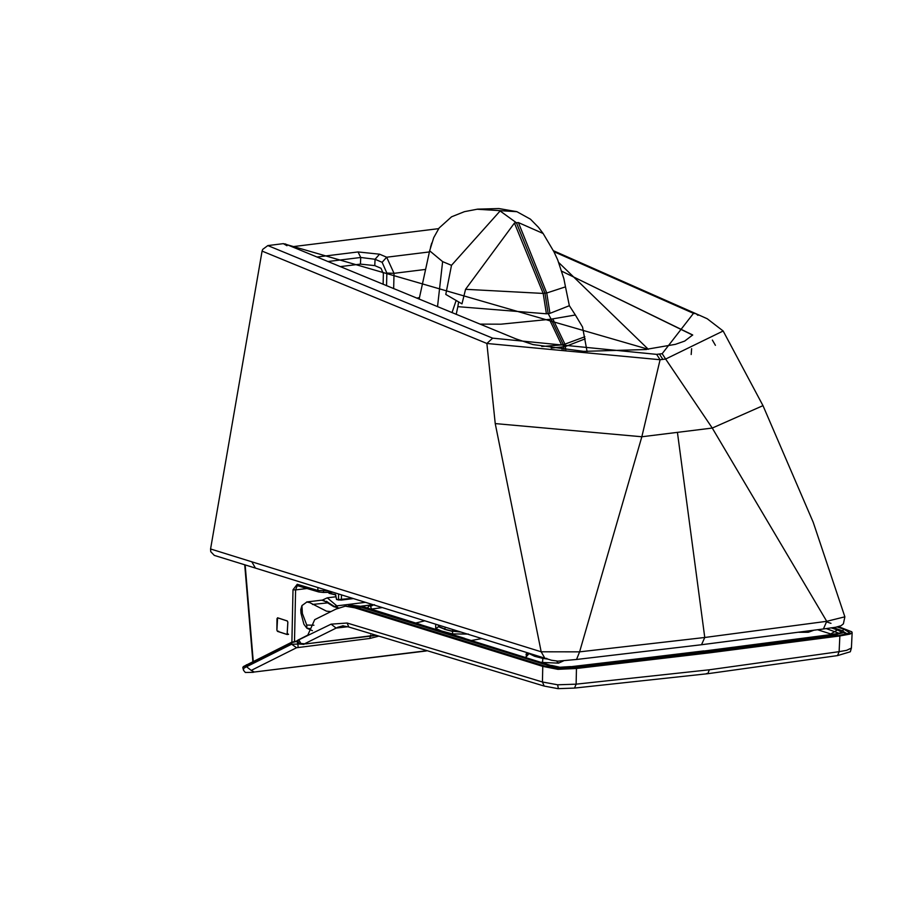 <?xml version="1.0" encoding="UTF-8"?>
<svg xmlns="http://www.w3.org/2000/svg" width="897" height="897" viewBox="0 0 897 897"><rect width="100%" height="100%" fill="white"/><g stroke="black" fill="none" stroke-linecap="round" stroke-linejoin="round"><path stroke-width="1.35" d="M287.746 633.63L287.107 634.459L277.487 631.309L276.904 630.109L277.599 617.831L287.242 620.982L287.836 622.182L287.107 634.459L288.386 634.302M277.005 618.65L277.711 617.82M243.457 666.527L291.592 642.286L297.647 640.794M243.457 666.807L291.727 642.633L297.748 641.187M243.513 668.512L243.614 669.42L243.513 668.512L245.733 667.144L291.615 644.203L297.905 644.091L296.795 640.895M425.806 650.83L254.255 672.021L251.238 670.395L296.571 647.735L369.822 638.451L370.607 635.11M527.671 652.926L534.668 656.312L542.842 658.387L542.539 662.468L558.517 663.13L563.507 660.876M542.842 658.387L547.338 659.037M525.99 657.445L526.674 653.521M542.539 662.468L541.306 662.21M831.9 634.325L817.638 629.761M813.657 630.299L808.388 632.262L798.846 632.273M468.436 634.078L452.447 633.932L441.38 630.939L435.695 628.505L435.718 624.29M364.687 607.157L352.14 605.318L362.455 606.484L550.623 665.383L559.706 667.357L571.187 666.662L704.369 650.998L834.019 634.19L842.249 632.452L837.462 629.952L830.768 633.955M842.249 632.452L839.379 633.428L826.249 628.595M375.238 610.409L420.816 624.637M460.587 632.037L452.716 631.23L444.542 629.156L438.588 626.79L438.173 625.052M464.568 638.305L363.711 607.123L361.726 607.37L548.65 665.63L559.235 667.85L572.51 667.121L705.76 651.446L835.477 634.639L844.806 632.329L844.705 634.504M373.488 604.892L370.495 606.507L371.975 609.747M352.14 605.318L350.088 605.553L361.726 607.37M348.328 605.856L350.088 605.553M330.892 611.597L326.474 611.16L309.723 602.605L306.696 601.965L321.844 600.149L328.56 602.784L312.459 604.455M306.965 601.943L301.941 605.587L302.379 613.492L306.74 625.052L313.939 625.231M844.694 632.587L842.967 630.961L833.223 627.62M374.509 604.724L369.799 605.34L367.355 607.987M373.219 604.813L366.884 605.587M338.225 607.998L333.628 606.596L323.481 600.284L321.328 600.25M301.941 605.587L300.775 609.59L300.977 613.156L302.379 613.492M847.43 633.82L844.795 632.531M345.737 606.024L356.501 607.628L544.333 666.179L558.259 668.938L574.943 668.03L708.798 652.422L838.65 635.603L850.008 632.901L843.819 629.178L841.935 631.533M838.527 626.667L851.802 631.802L851.948 633.013L851.802 631.802M297.569 640.323L307.806 635.098L314.701 619.67L335.882 609.13L345.805 606.013L357.342 607.65L545.185 666.202L558.506 668.96M297.546 640.436L331.105 624.155L347.105 623.023L542.438 681.989L542.763 666.393L557.878 669.341L576.457 668.489L709.919 652.792L839.872 635.951L849.941 634.101L851.948 633.013M839.872 635.951L839.11 651.671L846.622 650.336L851.41 648.038L852.15 632.542M375.327 635.267L305.81 643.9L300.876 643.463L298.701 639.639M542.763 666.393L354.864 607.83L345.065 606.125M558.259 668.938L575.414 668.119L708.798 652.422M342.643 625.792L348.81 627.014L544.187 686.07L542.438 681.989L557.62 684.792L576.121 684.164L709.336 669.79L839.11 651.671L837.585 655.584L850.334 651.76L851.197 648.531M374.284 635.435L375.821 635.424M305.81 643.9L374.06 635.715M305.092 643.519L337.833 627.25L343.226 625.747M544.187 686.07L558.001 688.661L574.529 688.077L576.121 684.164L576.457 668.489M331.105 624.155L336.095 628.079L347.868 626.723M476.935 209.225L516.952 211.692M477.742 209.124L464.478 211.647L451.572 216.794L439.149 227.961L433.722 237.66L429.652 250.801L442.625 261.621L451.494 265.333L500.111 210.974L516.425 222.77L518.399 222.579L546.744 292.994L544.961 293.14L516.425 222.77L514.441 223.061L465.565 289.305L543.19 293.431L514.441 223.061M451.494 265.333L445.787 294.429L461.977 303.859L465.565 289.305M458.602 301.986L457.84 306.662L546.408 313.793L543.19 293.431L544.961 293.14L548.168 313.58L549.939 313.356L546.744 292.994L565.48 286.861L569.337 305.597M546.408 313.793L548.168 313.58L551.128 319.153L575.358 314.993L569.36 305.698L549.939 313.356M565.469 286.793L563.865 278.653L557.71 259.928L554.01 251.911L543.111 233.478L518.399 222.579M585.203 338.842L565.345 346.556L565.76 349.942M584.866 336.767L563.327 344.717L563.585 346.769L565.345 346.556M565.099 344.493L552.832 318.928M549.413 319.354L551.128 319.153L563.327 344.717L561.567 344.93L549.413 319.354L500.93 324.187L479.973 324.12M541.754 346.5L561.556 344.93M457.84 306.662L456.214 314.365M551.184 348.114L563.585 346.769L563.944 349.752M456.113 300.562L452.021 312.638M442.625 261.621L437.523 306.684M562.105 349.538L561.802 346.993M393.66 288.643L394.03 273.327L386.854 273.069L386.54 285.717M383.12 284.304L383.378 273.663L381.012 268.281L374.778 265.613L360.426 264.122L340.198 266.622M425.57 269.425L394.03 273.327L386.652 257.215L382.133 262.305L386.854 273.069M382.133 262.305L375.058 259.278L360.729 257.473L358.049 251.945L316.933 257.024M374.778 265.613L375.058 259.278L379.577 254.187L358.049 251.945M214.327 555.411L210.75 551.7L210.571 548.975L262.081 251.093L262.72 249.366L267.844 245.576L283.362 243.648L286.984 245.733M438.655 228.645L292.052 246.753M692.686 335.119L561.87 271.264L692.697 334.973L684.703 341.073L675.407 344.347L647.376 349.157L648.318 349.292L558.831 262.642M646.502 349.516L583.712 351.366L533.009 344.571L515.876 338.853L285.044 243.861M262.081 251.093L486.88 343.473L660.091 359.731L641.837 436.761L712.263 428.06L665.641 359.047L723.161 330.993L707.228 318.749L696.005 313.715L693.482 313.356L553.898 251.687M662.872 359.394L665.641 359.047L662.177 353.687L659.407 354.023L662.872 359.394L660.091 359.731L656.649 354.371L492.666 338.158L486.88 343.473L495.234 423.586L541.183 651.794L579.597 651.85L704.762 637.487L826.731 621.318L712.263 428.06L762.988 405.646L723.161 330.993M697.967 315.34L696.005 313.715L553.415 250.723M495.234 423.586L641.837 436.761L579.597 651.85L576.536 659.474L701.521 644.73L704.762 637.487L677.448 432.533M715.414 345.323L712.364 340.064M826.731 621.318L844.873 616.822L843.393 623.852L840.994 625.747L835.813 627.227L823.424 628.976L826.731 621.318L823.424 628.976L701.521 644.73M210.571 548.975L541.183 651.794L544.883 658.286L546.867 658.443M277.005 618.594L276.881 630.143L277.453 631.353L278.642 631.208M253.257 661.347L245.15 564.886M291.895 642.14L293.005 589.755L297.255 584.283L317.863 590.439L328.616 590.91M277.565 617.775L287.275 620.937L287.87 622.137L287.141 634.515L277.453 631.353M287.746 633.697L287.141 634.515L288.408 634.358M323.75 589.396L323.391 592.469L332.955 592.255M297.255 584.283L298.712 585.887L297.255 584.283M294.508 641.265L295.595 589.912L293.005 589.755L295.595 589.901L297.266 585.64L318.816 591.986L323.391 592.469M338.606 594.027L338.483 599.577L352.398 598.321M328.795 592.356L329.21 593.343L335.388 594.476L336.689 599.499L341.084 600.093M336.689 599.499L338.909 600.037M328.784 592.883L335.803 594.924M246.092 665.339L246.44 664.767M296.571 647.735L291.615 644.203L291.592 642.286M251.238 670.395L246.529 666.74L246.159 665.305M298.096 647.309L297.905 644.091L299.363 643.911M254.255 672.021L426.288 650.975M369.822 638.451L378.422 636.231M546.217 658.701L535.161 656.077L529.129 653.375M535.52 655.371L535.161 656.077M452.077 631.342L444.419 629.29M459.982 631.847L452.2 631.028L452.817 629.616M445.506 627.339L444.564 628.976L439.07 626.667L438.386 625.119M439.07 626.667L439.62 625.501M556.611 661.089L558.517 663.13M481.644 638.597L471.553 640.48M525.788 657.344L528.714 653.958M424.673 620.847L415.681 623.034M559.706 667.357L560.199 667.917M571.187 666.662L638.204 658.97M806.997 631.185L808.388 632.262M382.178 607.605L371.145 609.141M452.716 631.23L452.447 633.932M438.588 626.79L435.695 628.505M463.57 638.26L550.623 665.383M704.369 650.998L769.054 642.656M769.648 642.734L834.019 634.19M837.462 629.952L831.328 627.889M410.658 621.464L409.559 621.408M366.626 607.762L365.606 607.718M548.605 667.222L548.65 665.63M572.488 668.299L572.51 667.121M705.715 652.668L705.76 651.446M369.799 605.34L372.86 605.038M362.455 606.484L361.491 606.45M309.543 628.528L306.897 628.236L306.74 625.052M835.421 635.895L835.477 634.639M338.494 607.886L333.628 606.596M838.65 635.603L850.008 632.901M843.819 629.178L837.215 626.969M354.864 607.83L357.342 607.65M544.333 666.179L545.185 666.202M365.337 602.358L336.846 605.867L337.575 607.706M331.116 604.589L326.463 601.27M348.81 627.014L347.105 623.023M709.336 669.79L707.778 673.703L706.522 673.512M335.971 596.763L327.259 597.839L336.846 605.867L334.446 606.563M558.338 688.436L557.62 684.792M419.482 297.569L416.746 298.14M327.853 261.532L360.729 257.473L360.426 264.122M429.405 251.934L386.652 257.215L379.577 254.187M431.726 243.065L430.47 247.404M283.362 243.648L648.318 349.292M659.407 354.023L656.649 354.371M492.666 338.158L267.844 245.576M662.177 353.687L693.482 313.356M579.597 651.85L576.536 659.474L557.889 661.134L551.509 660.248L255.443 568.093L251.732 561.668M830.981 623.348L826.799 621.946M323.301 592.424L319.287 592.02L317.863 590.439L317.886 587.557M323.469 592.424L332.821 592.222M306.976 588.51L295.595 589.912L306.965 588.499M341.488 594.924L341.376 599.678M341.208 600.082L353.261 598.591M287.264 634.471L288.542 634.314M242.896 667.346L243.289 666.729M242.818 667.648L243.547 670.351L245.341 672.481L253.369 672.335M528.098 653.543L525.978 654.261L527.268 652.803M551.621 665.428L559.874 667.245L570.649 666.572M637.655 658.891L703.786 650.908M839.289 633.506L833.403 634.112M312.414 630.681L306.897 628.236L303.904 624.267L300.977 613.156M371.022 605.15L361.267 606.159L372.905 604.713M334.716 606.697L328.56 602.784M708.294 652.343L838.112 635.524M851.41 648.038L850.334 651.76M297.692 640.974L299.587 644.057L303.982 644.371M574.529 688.077L707.778 673.703L837.585 655.584M327.259 597.839L322.326 600.104M477.798 209.124L498.911 208.553L516.851 211.658L530.441 219.171L538.447 227.311L543.077 233.433M575.347 314.97L582.545 327.013L587.087 351.546M429.652 250.801L419.134 299.127M691.183 354.517L691.632 348.675M255.443 568.093L214.248 555.378M762.988 405.646L813.231 522.323L844.873 616.822M252.864 661.549L244.713 564.751M328.414 592.356L329.098 593.332L335.669 594.913L336.521 599.488L341.14 600.093L353.283 598.602"/></g></svg>
